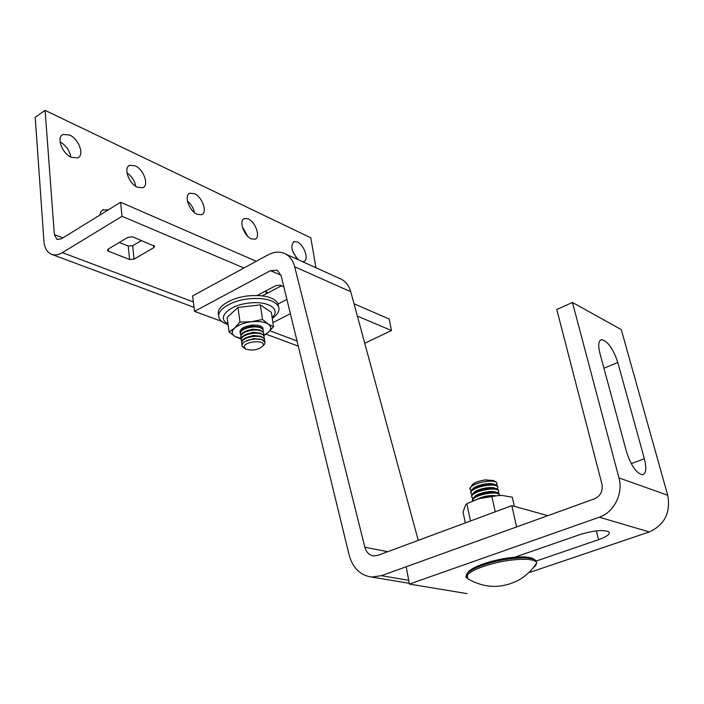 <?xml version="1.0" encoding="UTF-8"?>
<svg xmlns="http://www.w3.org/2000/svg" width="704" height="704" viewBox="0 0 704 704"><rect width="100%" height="100%" fill="white"/><g stroke="black" fill="none" stroke-linecap="round" stroke-linejoin="round"><path stroke-width="1.06" d="M245.256 348.797L242.097 346.359L241.894 345.206C241.868 339.539 262.944 336.38 264.88 341.739L264.854 343.763L263.12 345.708M241.903 345.69L242.862 343.235C245.186 340.982 248.943 339.557 254.135 338.95L261.536 339.451L265.082 342.346M244.156 346.817C244.279 341.484 264.607 339.566 263.358 344.986L263.164 345.62C258.852 349.809 253.07 350.979 245.819 349.131L244.156 346.817M245.221 341.475L253.836 338.562L261.536 339.451M242.114 344.335L241.534 342.602C242.563 339.46 246.638 337.392 253.766 336.406C259.459 336.037 263.041 336.952 264.502 339.152L264.493 341.114M241.525 342.822L242.449 340.067C244.781 337.814 248.521 336.398 253.678 335.799L261.026 336.301L264.405 338.545L264.634 339.495M244.807 338.307L253.378 335.421L261.026 336.301M241.666 341.202L241.094 339.469C242.114 336.318 246.189 334.242 253.308 333.265C259.002 332.895 262.574 333.819 264.035 336.028L264.035 337.99M241.085 339.689L242.035 336.899C244.367 334.655 248.098 333.247 253.22 332.658L260.515 333.15L263.938 335.421L264.167 336.371M244.402 335.139L252.93 332.279L260.515 333.15M241.226 338.078L240.654 336.345C241.674 333.177 245.74 331.109 252.85 330.123C258.535 329.762 262.108 330.686 263.569 332.913L263.578 334.866M240.645 336.565L241.622 333.74C243.962 331.505 247.676 330.097 252.762 329.516L260.005 330.009L263.481 332.306L263.701 333.256M243.998 331.989L252.472 329.155L260.005 330.009M240.786 334.963L240.222 333.23C241.234 330.053 245.291 327.967 252.402 326.999C258.078 326.638 261.65 327.571 263.111 329.806L263.12 331.76M240.205 333.45L241.208 330.59C243.558 328.363 247.254 326.964 252.314 326.392L259.503 326.876L263.014 329.199L263.243 330.15M243.593 328.838L252.023 326.031L259.503 326.876M240.346 331.848L239.976 331.258L240.152 332.482M262.847 327.985L262.662 328.654M264.748 343.869L263.226 345.55M108.39 209.81L102.546 210.038L100.716 212.045L99.88 215.063M69.573 135.027L63.114 134.464C56.03 136.954 62.049 153.578 71.438 157.353L77.669 157.863C84.779 155.382 78.936 138.978 69.573 135.027M135.186 165.836L129.791 165.326C123.103 167.446 128.832 183.823 137.5 187.282L142.701 187.748C149.415 185.627 143.836 169.462 135.186 165.836M194.462 193.679L189.922 193.204C183.621 195.017 189.112 211.121 197.138 214.298L201.52 214.72C207.83 212.907 202.47 197.006 194.462 193.679M248.274 218.953L244.42 218.522C238.506 220.07 243.795 235.884 251.24 238.806L254.962 239.193C260.885 237.635 255.702 222.015 248.274 218.953M302.491 261.65L303.732 261.492C309.294 260.146 304.26 244.825 297.361 242L294.061 241.613C290.074 245.96 291.544 252.032 298.47 259.829M315.955 267.758L310.807 237.811L45.1 110.378L54.366 234.608L57.103 239.474L61.327 238.858L120.595 202.268L122.012 216.304L62.383 252.63C58.379 255.006 54.71 255.543 51.383 254.25C47.001 252.261 44.51 247.878 43.921 241.102L35.2 117.278L45.1 110.378M70.84 157.062C69.608 150.462 66.018 145.411 60.078 141.9M135.784 186.331C134.658 180.734 131.727 176.246 126.993 172.876M194.471 212.617C193.424 207.979 191.074 204.116 187.414 201.01M247.729 236.289L242.273 226.741M296.208 257.567L292.38 250.501M364.742 343.253L391.45 330.537L389.198 319.053L354.015 303.758M265.109 291.271L267.221 292.398L266.314 293.762L262.363 295.83L281.521 285.771M108.346 249.031L128.146 237.23L132.739 236.878L154.563 246.224L153.736 247.702L134.059 259.142L129.606 259.503L108.557 251.258L107.562 250.439L108.346 249.031L108.557 251.258M391.45 330.537L357.368 316.087M243.927 267.995L122.012 216.304M141.53 240.486L132.669 245.714L134.059 259.142M129.606 259.503L128.234 246.066L119.328 242.484M128.234 246.066L132.669 245.714M256.291 261.263L120.595 202.268M194.524 311.353L192.606 295.935L268.03 254.874C274.305 251.574 280.13 251.266 285.507 253.95C290.03 256.45 293.093 260.726 294.694 266.781L364.866 547.228C366.309 552.279 369.204 555.174 373.542 555.914L377.846 555.368L511.817 505.648L516.613 526.918L381.427 575.687L371.642 577.042C360.281 575.423 352.774 568.075 349.122 555.007L281.09 275.519L277.27 270.257L270.468 270.662L194.524 311.353L221.769 321.402M511.817 505.648L547.818 515.662M339.786 278.564L341.546 279.356C346.034 281.811 349.096 285.938 350.75 291.738L418.255 540.373M278.027 304.014L286.906 299.429M283.818 286.748L280.13 285.19L275.986 285.542L257.171 295.46M290.382 313.711L272.923 322.59M496.267 485.012L497.006 483.842L496.707 482.522L495.766 481.853C493.812 481.017 490.697 480.841 486.42 481.325C476.67 482.935 471.143 485.338 469.85 488.541L469.885 488.831M496.725 482.61C495.29 481.228 491.858 480.832 486.438 481.404C478.113 482.689 472.692 484.783 470.158 487.696L470.184 489.456L471.346 490.222M493.627 480.603L485.399 479.864C477.356 481.193 472.798 483.19 471.715 485.848L471.39 486.306M497.754 486.746L497.429 485.769L495.915 484.88L487.133 484.59C478.799 485.874 473.37 487.969 470.835 490.864L470.703 492.404M497.112 488.946L497.878 487.731L497.605 486.534C496.162 485.17 492.73 484.774 487.3 485.364C478.966 486.64 473.528 488.734 470.994 491.63L471.011 493.372L472.208 494.146M498.626 490.679L498.309 489.702L496.822 488.84L487.995 488.55C479.653 489.843 474.214 491.929 471.671 494.806L471.539 496.338M497.957 492.879L498.758 491.638L498.476 490.468C497.033 489.122 493.601 488.734 488.162 489.324C479.82 490.609 474.382 492.694 471.83 495.572L471.847 497.297L473.07 498.08M499.497 494.613L499.18 493.654L497.737 492.809L488.866 492.527C480.515 493.821 475.059 495.898 472.507 498.758L472.384 500.28M499.673 495.334L499.347 494.419C497.913 493.082 494.472 492.703 489.034 493.302C480.682 494.595 475.226 496.672 472.674 499.523L472.525 501.002M536.439 562.25L535.691 560.358L534.283 559.442C529.769 557.559 521.567 557.357 509.687 558.853C487.564 561.642 464.411 571.006 466.55 575.986M533.166 567.811L535.63 565.734L536.703 562.857L536.008 561.73C532.523 559.055 523.855 558.562 509.995 560.252C491.366 562.646 470.897 569.826 467.518 574.983L467.482 578.442L468.882 579.374C485.302 588.465 501.89 588.702 518.628 580.096C526.055 575.881 532.083 570.134 536.703 562.857M467.808 572.924C469.322 567.934 489.975 560.287 509.036 557.858C520.432 556.424 528.299 556.618 532.646 558.439L533.808 559.152M518.338 555.975L518.558 556.978M494.613 495.581C488.47 495.264 482.671 496.47 477.224 499.215M495.458 491.999L495.326 491.955C490.82 490.151 476.089 493.636 474.478 496.883M494.551 488.048L494.419 487.995C489.887 486.191 475.235 489.676 473.634 492.932M493.654 484.097L493.522 484.053C488.954 482.24 474.382 485.734 472.798 488.998M467.298 578.23L466.242 577.588L466.497 575.423M572.44 302.447L618.957 477.91C623.454 493.486 613.958 512.45 599.333 517.202L409.402 584.065L406.19 566.755L594.634 498.775C600.6 495.889 603.038 491.005 601.938 484.132L556.785 309.505L572.44 302.447L621.28 329.622L667.718 495.246C670.789 512.626 664.655 524.858 649.299 531.942L529.945 572.317M617.804 362.463L644.354 458.744C646.774 468.494 646.096 473.836 642.33 474.769C636.266 473.176 630.986 465.485 626.481 451.686L599.914 353.338C597.89 345.004 598.479 340.437 601.682 339.636C607.834 341.202 613.21 348.814 617.804 362.463L603.935 368.236M514.73 557.234L579.682 534.662C593.736 530.429 603.451 529.514 608.819 531.907C610.359 534.063 606.945 536.65 598.585 539.678L536.21 561.035M409.402 584.065L466.954 593.622M469.515 521.347L480.814 517.15M514.36 506.352L512.283 497.191L501.82 495.396L491.797 496.1L479.01 498.643L466.849 503.677L465.458 505.208L463.047 512.046L465.309 522.905M466.849 503.677L470.466 520.907M491.797 496.1L495.238 511.799M472.551 500.993L479.01 498.643L499.532 495.334M272.131 317.451C281.336 309.276 268.145 300.59 249.11 303.063C228.8 305.052 215.987 318.067 227.973 323.699M228.087 324.579C223.502 323.101 220.554 321.015 219.261 318.314C215.274 310.869 230.314 300.687 248.75 298.804C264.396 297.546 274.278 300.045 278.388 306.302C279.972 309.989 278.335 313.711 273.469 317.46L272.263 318.305M218.75 315.11C215.248 307.657 230.19 297.722 248.327 295.865C263.956 294.615 273.83 297.132 277.939 303.415L278.538 306.636M263.032 329.234L262.83 327.95C261.254 325.6 257.462 324.685 251.46 325.204C243.452 326.612 239.677 329.05 240.152 332.517M240.997 338.976L234.978 336.45L229.09 331.962L227.119 317.451L237.934 307.463L260.348 304.876L271.348 312.303L273.548 326.709L268.101 332.517L263.974 335.491M229.09 331.962L234.643 328.038L239.994 322.098L251.416 321.754L262.522 319.458L260.348 304.876M262.522 319.458L268.224 324.086L273.548 326.709M239.994 322.098L237.934 307.463M263.833 335.227L268.101 332.517C271.542 329.34 271.586 326.533 268.224 324.086C264.396 321.79 258.79 321.015 251.416 321.754C244.033 322.74 238.445 324.834 234.643 328.038C231.326 331.285 231.44 334.092 234.978 336.45L241.076 338.501M62.867 237.908L54.366 234.608M297.026 341L269.94 330.801M193.354 301.954L62.383 252.63M153.736 247.702L153.472 245.397M266.314 293.762L265.989 291.632M381.427 575.687L408.707 580.325M364.866 547.228L387.737 551.698M294.694 266.781L350.75 291.738M270.468 270.662L281.01 275.211M618.957 477.91L667.718 495.246M599.333 517.202L649.299 531.942M644.354 458.744L631.224 463.602M598.585 539.678L596.358 530.886M264.502 339.152L264.405 338.545M264.035 336.028L263.938 335.421M263.569 332.913L263.481 332.306M263.111 329.806L263.014 329.199M258.007 295.486L257.937 295.046M258.245 295.495L259.406 294.272M263.164 345.62L264.854 343.763M101.878 210.54L103.347 209.634M61.75 135.388L63.114 134.464M128.577 166.091L129.791 165.326M188.848 193.846L189.922 193.204M243.478 219.058L244.42 218.522M293.225 242.062L294.061 241.613M51.894 254.443L194.022 307.349M266.042 334.154L298.285 346.148M107.518 249.99L107.562 250.439M371.642 577.042L409.262 583.326M285.507 253.95L341.546 279.356M493.134 480.313L495.766 481.853M497.429 485.769L497.605 486.534M498.309 489.702L498.476 490.468M499.18 493.654L499.347 494.419M535.691 560.358L536.008 561.73M532.646 558.439L534.283 559.442M497.622 492.765L498.758 491.638M495.326 491.955L497.737 492.809M496.778 488.822L497.878 487.731M494.419 487.995L496.822 488.84M493.522 484.053L495.915 484.88L497.006 483.842M466.242 577.588L465.96 576.233M601.682 339.636L600.274 340.234M272.228 318.058L273.469 317.46M278.388 306.302L277.939 303.415"/></g></svg>
